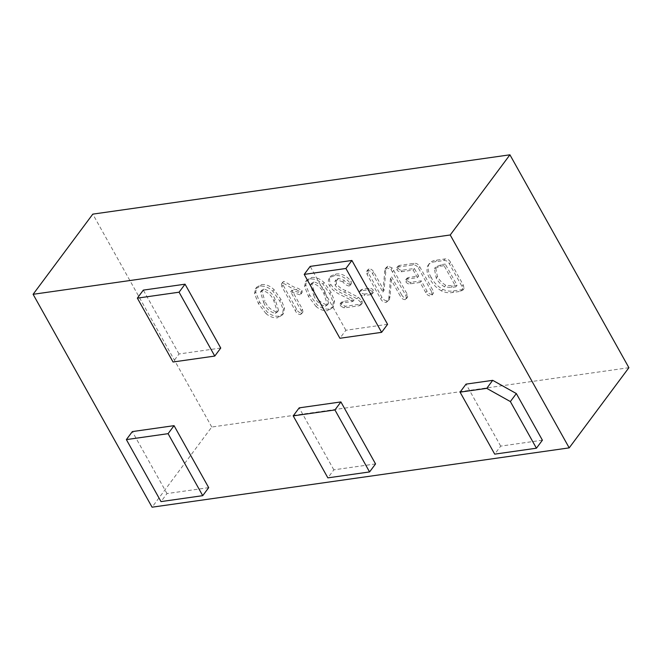 <?xml version="1.0" encoding="UTF-8"?>
<svg xmlns="http://www.w3.org/2000/svg" width="662" height="662" viewBox="0 0 662 662"><rect width="100%" height="100%" fill="white"/><g stroke="black" fill="none" stroke-linecap="round" stroke-linejoin="round"><path stroke-width="0.5" stroke-dasharray="3.31 2.48" d="M220.736 348.047L179.021 353.98L173.055 361.998M179.021 353.98L143.331 290.113M387.584 324.322L345.87 330.255L339.904 338.265M345.87 330.255L310.18 266.389M375.553 463.921L333.838 469.846L327.864 477.865M333.838 469.846L299.191 407.858M208.695 487.646L166.99 493.579L161.015 501.597M166.99 493.579L132.342 431.591M542.401 440.189L500.687 446.122L494.713 454.14M500.687 446.122L466.04 384.125M628.9 367.7L211.774 427.023L152.078 507.191M211.774 427.023L92.796 214.132M431.185 277.411C428.206 272.512 427.445 268.093 428.918 264.155C430.557 261.705 433.196 260.356 436.829 260.1L444.856 258.958C447.214 258.602 449.117 259.703 450.582 262.268L463.177 284.801L464.12 288.442L461.762 289.733L453.801 290.866C450.4 291.594 446.701 291.073 442.704 289.311C437.508 286.298 433.668 282.335 431.185 277.411L429.994 279.016C427.015 274.118 426.254 269.699 427.718 265.76L428.918 264.155M432.013 294.4C429.803 294.358 428.115 293.233 426.957 290.999L421.28 280.837L411.193 282.277C409.662 282.566 408.288 281.904 407.08 280.291L406.89 278.263L408.52 277.486L418.607 276.054L414.362 268.466L402.297 270.179C400.742 270.501 399.327 269.831 398.069 268.184L397.928 266.174L399.625 265.396L413.965 263.352C416.315 262.988 418.219 264.088 419.675 266.637L432.84 290.196L433.395 293.307L430.813 295.997C428.612 295.964 426.924 294.83 425.765 292.604L426.957 290.999M401.677 294.863L391.623 276.873L390.026 296.411L389.455 299.232L387.361 300.747C384.961 300.829 383.124 299.629 381.842 297.139L368.271 272.852L367.741 269.906L369.04 268.88C371.109 268.921 372.681 269.98 373.749 272.074L384.018 290.452L386.186 267.572L387.824 266.207L392.177 267.903L407.147 294.069L407.651 297.023L406.41 298.041C404.35 297.991 402.777 296.932 401.677 294.863L400.485 296.468L390.431 278.479L391.623 276.873M365.192 293.986C363.62 294.325 362.172 293.68 360.84 292.033L360.724 289.997L362.511 289.195L368.991 288.276C370.571 287.937 372.027 288.599 373.351 290.254L373.434 292.273L371.663 293.067L365.192 293.986L364.001 295.591C362.428 295.931 360.98 295.285 359.648 293.638L360.84 292.033M350.256 284.412C347.84 283.981 345.779 282.583 344.066 280.233L338.456 278.404L336.122 279.678L336.37 283.75C338.737 286.952 341.849 289.236 345.713 290.593L358.15 297.188L362.097 300.821L362.222 303.188L360.418 304.148L345.332 306.291L341.385 304.288L341.352 302.22L343.338 301.409L354.104 299.878C346.375 294.383 336.279 292.72 330.801 284.354C329.031 280.895 329.122 278.057 331.099 275.822L335.874 274.027C341.542 273.29 346.64 275.764 351.174 281.449L351.464 283.593L349.064 286.017C346.648 285.579 344.579 284.188 342.875 281.838L344.066 280.233M328.923 309.055C325.042 309.468 321.186 308.12 317.346 305L309.7 294.954L305.786 284.908L306.729 280.1L311.504 277.494C315.815 277.006 320.019 278.677 324.123 282.508L331.017 292.306L334.492 300.813L333.631 306.249L328.923 309.055L327.731 310.66C323.85 311.074 319.986 309.725 316.155 306.605L317.346 305M302.038 290.527L302.162 292.438L301.136 293.192L291.851 290.196L302.451 309.171L302.931 311.951L301.624 312.936C299.298 312.77 297.594 311.496 296.502 309.104L283.055 285.032L282.633 282.326L283.601 281.466C288.069 282.765 292.463 287.49 297.42 288.053L302.038 290.527L300.838 292.132L300.97 294.044L299.936 294.789L301.136 293.192M278.868 316.179C274.987 316.593 271.13 315.236 267.291 312.116L259.645 302.071L255.731 292.033L256.674 287.217L261.449 284.61C265.76 284.122 269.964 285.794 274.068 289.625L280.961 299.423L284.437 307.929L283.576 313.366L278.868 316.179L277.676 317.777C273.795 318.19 269.93 316.841 266.099 313.722L267.291 312.116M266.099 313.722L258.453 303.676L254.539 293.63L255.482 288.822L260.257 286.216C264.568 285.727 268.772 287.399 272.876 291.23L279.769 301.028L283.237 309.535L284.437 307.929M279.769 301.028L280.961 299.423M283.237 309.535L282.384 314.971L277.676 317.777M254.539 293.63L255.731 292.033M260.257 286.216L261.449 284.61M272.876 291.23L274.068 289.625M263.699 302.476C265.834 308.211 269.699 311.843 275.293 313.383L277.386 312.001L273.96 301.202C271.825 295.608 268.044 292.083 262.615 290.618L260.414 291.967L263.699 302.476L264.891 300.871C267.034 306.605 270.899 310.238 276.484 311.777L278.578 310.395L275.152 299.596C273.017 294.002 269.235 290.477 263.807 289.021L261.606 290.361L264.891 300.871M273.96 301.202L275.152 299.596M275.293 313.383L276.484 311.777M262.615 290.618L263.807 289.021M299.936 294.789L290.659 291.801L301.26 310.776L301.74 313.556L300.432 314.541C298.107 314.376 296.402 313.093 295.31 310.71L281.863 286.638L281.433 283.932L282.401 283.063C286.878 284.37 291.272 289.095 296.228 289.658L297.42 288.053M282.401 283.063L283.601 281.466M296.228 289.658L300.838 292.132M290.659 291.801L291.851 290.196M301.26 310.776L302.451 309.171M300.432 314.541L301.624 312.936M295.31 310.71L296.502 309.104M281.863 286.638L283.055 285.032M316.155 306.605L308.509 296.559L304.594 286.514L305.538 281.706L310.312 279.099C314.624 278.611 318.827 280.283 322.932 284.106L329.825 293.911L333.292 302.418L334.492 300.813M329.825 293.911L331.017 292.306M333.292 302.418L332.44 307.847L327.731 310.66M304.594 286.514L305.786 284.908M310.312 279.099L311.504 277.494M322.932 284.106L324.123 282.508M313.755 295.36C315.89 301.086 319.754 304.719 325.348 306.258L327.442 304.884L324.016 294.085C321.881 288.491 318.099 284.958 312.671 283.502L310.47 284.842L313.755 295.36L314.947 293.754C317.09 299.489 320.954 303.122 326.54 304.652L328.633 303.279L325.207 292.48C323.073 286.886 319.291 283.361 313.862 281.896L311.661 283.245L314.947 293.754M324.016 294.085L325.207 292.48M325.348 306.258L326.54 304.652M312.671 283.502L313.862 281.896M342.875 281.838L337.256 280.001L334.931 281.284L335.179 285.355C337.537 288.558 340.657 290.833 344.521 292.199L356.959 298.794L360.906 302.426L361.022 304.785L359.218 305.753L344.141 307.896L340.194 305.894L340.16 303.825L342.138 303.006L352.904 301.475C345.183 295.988 335.088 294.325 329.602 285.959C327.831 282.5 327.93 279.662 329.899 277.428L334.682 275.632C340.342 274.895 345.448 277.37 349.983 283.046L351.174 281.449M334.682 275.632L335.874 274.027M349.983 283.046L350.264 285.198L349.064 286.017M337.256 280.001L338.456 278.404M335.179 285.355L336.37 283.75M344.521 292.199L345.713 290.593M356.959 298.794L358.15 297.188M360.906 302.426L362.097 300.821M359.218 305.753L360.418 304.148M344.141 307.896L345.332 306.291M340.194 305.894L341.385 304.288M342.138 303.006L343.338 301.409M352.904 301.475L354.104 299.878M329.602 285.959L330.801 284.354M329.899 277.428L331.099 275.822M359.648 293.638L359.532 291.594L361.32 290.8L367.799 289.882C369.379 289.542 370.828 290.204 372.16 291.859L372.243 293.87L370.472 294.673L371.663 293.067M372.16 291.859L373.351 290.254M370.472 294.673L364.001 295.591M361.32 290.8L362.511 289.195M367.799 289.882L368.991 288.276M390.431 278.479L388.834 298.016L388.263 300.838L386.169 302.352C383.77 302.435 381.924 301.235 380.65 298.744L367.079 274.457L366.541 271.511L367.849 270.485C369.917 270.526 371.481 271.585 372.557 273.679L382.818 292.05L384.994 269.177L386.625 267.812L390.985 269.508L405.955 295.674L406.46 298.628L405.218 299.638L406.41 298.041M405.955 295.674L407.147 294.069M405.218 299.638C403.158 299.596 401.577 298.537 400.485 296.468M388.834 298.016L390.026 296.411M386.169 302.352L387.361 300.747M380.65 298.744L381.842 297.139M367.079 274.457L368.271 272.852M367.849 270.485L369.04 268.88M372.557 273.679L373.749 272.074M382.818 292.05L384.018 290.452M384.539 272.156L385.731 270.551M386.625 267.812L387.824 266.207M390.985 269.508L392.177 267.903M392.632 271.842L393.832 270.245M425.765 292.604L420.089 282.442L410.001 283.882C408.471 284.172 407.097 283.502 405.889 281.888L405.698 279.869L407.32 279.091L417.408 277.651L413.171 270.071L401.106 271.784C399.542 272.099 398.135 271.437 396.877 269.79L396.728 267.779L398.425 266.993L412.765 264.957C415.115 264.593 417.019 265.685 418.483 268.242L419.675 266.637M418.483 268.242L431.649 291.801L432.84 290.196M431.649 291.801L432.203 294.913L430.813 295.997M420.089 282.442L421.28 280.837M410.001 283.882L411.193 282.277M405.889 281.888L407.08 280.291M407.32 279.091L408.52 277.486M417.408 277.651L418.607 276.054M413.171 270.071L414.362 268.466M401.106 271.784L402.297 270.179M396.877 269.79L398.069 268.184M398.425 266.993L399.625 265.396M412.765 264.957L413.965 263.352M427.718 265.76C429.373 263.302 432.013 261.953 435.637 261.705L443.664 260.563C446.022 260.207 447.926 261.308 449.39 263.865L461.985 286.406L462.928 290.047L460.562 291.338L452.609 292.472C449.208 293.192 445.509 292.678 441.513 290.916L442.704 289.311M452.609 292.472L453.801 290.866M441.513 290.916C436.316 287.904 432.476 283.94 429.994 279.016M443.664 260.563L444.856 258.958M449.39 263.865L450.582 262.268M460.562 291.338L461.762 289.733M444.061 265.677L439.973 266.256L434.346 268.706L436.225 278.081C438.004 281.573 440.76 284.503 444.5 286.869L451.186 287.498L455.886 286.828L444.061 265.677L445.261 264.072L441.165 264.651L435.538 267.109L437.417 276.476C439.196 279.968 441.951 282.897 445.692 285.264L452.386 285.893L457.086 285.231L445.261 264.072M436.225 278.081L437.417 276.476M439.973 266.256L441.165 264.651M455.886 286.828L457.086 285.231M444.5 286.869L445.692 285.264M258.453 303.676L259.645 302.071M308.509 296.559L309.7 294.954M435.637 261.705L436.829 260.1M461.985 286.406L463.177 284.801M451.186 287.498L452.386 285.893M282.384 314.971L283.576 313.366M255.482 288.822L256.674 287.217M277.386 312.001L278.578 310.395M260.414 291.967L261.606 290.361M300.97 294.044L302.162 292.438M301.74 313.556L302.931 311.951M282.633 282.326L281.433 283.932M332.44 307.847L333.631 306.249M305.538 281.706L306.729 280.1M327.442 304.884L328.633 303.279M310.47 284.842L311.661 283.245M350.264 285.198L351.464 283.593M334.931 281.284L336.122 279.678M361.022 304.785L362.222 303.188M340.16 303.825L341.352 302.22M372.243 293.87L373.434 292.273M359.532 291.594L360.724 289.997M406.46 298.628L407.651 297.023M388.263 300.838L389.455 299.232M366.541 271.511L367.741 269.906M384.994 269.177L386.186 267.572M432.203 294.913L433.395 293.307M405.698 279.869L406.89 278.263M396.728 267.779L397.928 266.174M462.928 290.047L464.12 288.442M434.346 268.706L435.538 267.109"/><path stroke-width="0.99" d="M137.357 298.132L143.331 290.113L185.046 284.18L179.071 292.199L214.769 356.065L173.055 361.998L137.357 298.132L179.071 292.199M185.046 284.18L220.736 348.047L214.769 356.065M345.92 268.474L351.894 260.456L310.18 266.389L304.214 274.399L345.92 268.474L381.618 332.341L339.904 338.265L304.214 274.399M351.894 260.456L387.584 324.322L381.618 332.341M334.931 409.943L340.905 401.925L299.191 407.858L293.216 415.877L334.931 409.943L369.578 471.932L327.864 477.865L293.216 415.877M340.905 401.925L375.553 463.921L369.578 471.932M168.082 433.668L174.056 425.658L132.342 431.591L126.368 439.601L168.082 433.668L202.729 495.664L161.015 501.597L126.368 439.601M174.056 425.658L208.695 487.646L202.729 495.664M460.073 392.144L466.04 384.125L492.702 380.336L516.335 393.559L542.401 440.189L536.427 448.207L494.713 454.14L460.073 392.144L486.736 388.354L510.369 401.569L536.427 448.207M492.702 380.336L486.736 388.354M516.335 393.559L510.369 401.569M450.226 234.977L509.922 154.809L92.796 214.132L33.1 294.3L450.226 234.977L569.204 447.868L152.078 507.191L33.1 294.3M509.922 154.809L628.9 367.7L569.204 447.868"/></g></svg>
